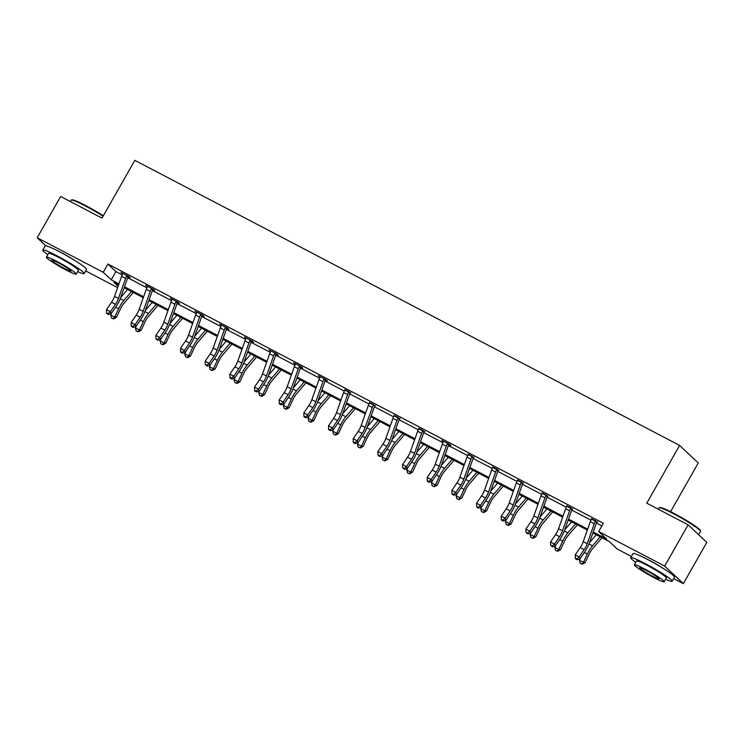 <?xml version="1.0" encoding="UTF-8"?>
<svg xmlns="http://www.w3.org/2000/svg" width="744" height="744" viewBox="0 0 744 744"><rect width="100%" height="100%" fill="white"/><g stroke="black" fill="none" stroke-linecap="round" stroke-linejoin="round"><path stroke-width="1.12" d="M58.674 251.323A14.871 1.358 29.6 0 1 62.366 253.174A14.871 1.358 29.6 0 1 74.977 260.586M646.629 558.976A14.871 1.358 29.6 0 1 650.321 560.827A14.871 1.358 29.6 0 1 662.932 568.239M670.604 511.667L698.272 462.973L679.598 445.414L134.813 160.351L101.993 218.122L60.645 196.49L37.2 237.755L103.221 272.304L111.219 279.818L118.947 283.864M679.598 445.414L646.778 503.186L688.135 524.827L706.8 542.385L683.355 583.649L673.683 578.59M631.424 556.475L617.334 549.1L609.336 541.586L592.894 532.974M117.617 287.621L85.718 270.928M45.737 245.79L37.2 237.755M688.135 524.827L664.69 566.1L683.355 583.649M153.041 289.714L154.817 290.644L153.552 289.453L145.647 285.315L147.358 286.738M202.768 315.205L202.349 315.558L204.154 316.46L202.889 315.27L194.984 311.132L196.695 312.554M252.104 341.022L251.686 341.375L253.49 342.277L252.235 341.087L244.33 336.958L246.032 338.371M301.06 367.164L302.836 368.094L301.571 366.904L293.666 362.774L295.368 364.188M350.396 392.981L344.714 390.005M399.733 418.798L394.05 415.822M449.46 444.289L449.041 444.642L450.845 445.544L449.59 444.363L441.685 440.225L443.387 441.638M498.415 470.431L492.723 467.455M547.751 496.248L542.069 493.272M597.088 522.065L591.406 519.089M593.228 532.034L606.667 539.065L598.669 531.551L603.356 523.292L107.908 264.046L115.906 271.569L122.221 274.871M127.708 277.745L146.893 287.779M152.371 290.653L171.557 300.688M177.044 303.561L196.23 313.596M201.717 316.47L220.894 326.504M226.381 329.378L245.567 339.413M251.054 342.287L270.239 352.321M275.726 355.195L294.903 365.23M300.39 368.103L319.576 378.138M325.063 381.012L344.249 391.046M349.736 393.92L368.912 403.955M374.399 406.829L393.585 416.863M399.072 419.737L418.258 429.772M423.736 432.645L442.922 442.68M448.409 445.554L467.595 455.588M473.082 458.462L492.258 468.497M497.745 471.371L516.931 481.405M522.418 484.279L541.604 494.314M547.091 497.187L566.268 507.222M571.755 510.096L590.941 520.13M596.428 523.004L601.896 525.869M572.424 509.156L566.733 506.18M523.079 483.34L517.396 480.364M473.742 457.523L468.06 454.547M424.406 431.706L418.714 428.73M375.069 405.889L369.377 402.913M325.723 380.072L327.5 381.002L326.244 379.812L318.33 375.683L320.041 377.096M276.387 354.256L278.163 355.186L276.898 353.995L268.993 349.866L270.704 351.28M227.05 328.439L228.827 329.369L227.562 328.178L219.657 324.049L221.359 325.463M177.704 302.622L179.481 303.552L178.225 302.362L170.32 298.223L172.022 299.646M128.368 276.805L130.144 277.735L128.889 276.545L120.974 272.406L122.686 273.829M107.908 264.046L103.221 272.304M598.669 531.551L664.69 566.1M118.612 284.803L113.888 282.339L118.091 286.282M587.332 530.072L568.221 520.065M562.669 517.164L543.548 507.157M537.996 504.255L518.884 494.249M513.323 491.347L494.211 481.34M488.659 478.439L469.548 468.432M463.986 465.53L444.875 455.523M439.323 452.622L420.202 442.615M414.65 439.713L395.538 429.707M389.977 426.805L370.865 416.798M365.313 413.897L346.192 403.89M340.64 400.988L321.529 390.981M315.968 388.07L296.856 378.073M291.304 375.162L272.183 365.164M266.631 362.254L247.519 352.256M241.967 349.345L222.847 339.348M217.295 336.437L198.183 326.439M192.622 323.528L173.51 313.531M167.958 310.62L148.837 300.623M143.285 297.712L124.174 287.714M124.508 286.775L143.62 296.772M149.172 299.683L168.284 309.681M173.845 312.592L192.956 322.589M198.508 325.5L217.629 335.498M223.181 338.408L242.293 348.406M247.854 351.317L266.966 361.314M272.518 364.225L291.639 374.223M297.191 377.134L316.302 387.131M321.864 390.042L340.975 400.039M346.527 402.95L365.648 412.948M371.2 415.859L390.312 425.856M395.864 428.767L414.985 438.765M420.537 441.676L439.648 451.673M445.21 454.584L464.321 464.582M469.873 467.492L488.994 477.499M494.546 480.401L513.658 490.408M519.219 493.309L538.331 503.316M543.883 506.218L563.003 516.224M568.556 519.126L587.667 529.133M115.906 271.569L111.219 279.818M591.471 518.605L591.387 519.228A6.668 2.344 117.6 0 0 590.336 521.609L583.222 541.66A9.533 3.348 -62.4 0 1 580.236 547.538L575.214 554.885L579.167 556.958L579.883 559.032L584.896 551.676A14.294 5.022 117.6 0 0 589.388 542.86L596.493 522.818A1.906 0.67 -62.4 0 1 596.614 522.502L595.34 521.302A6.668 2.344 117.6 0 0 594.289 523.683L587.183 543.725A9.533 3.348 -62.4 0 1 584.189 549.602L579.167 556.958L576.86 558.911L575.279 558.084L575.568 558.911L577.149 559.739L576.86 558.911M595.34 521.302L595.832 520.884M597.479 521.749L596.614 522.502M577.149 559.739L579.883 559.032M575.214 554.885L575.279 558.084M602.008 537.745L592.549 548.774A9.533 3.348 117.6 0 0 589.109 554.234L585.184 562.613L582.431 564.147L580.153 563.227L579.483 560.306L580.506 558.102M579.483 560.306L583.436 562.371L587.351 553.992A14.294 5.022 -62.4 0 1 592.522 545.808L600.231 536.815M589.434 542.729L596.279 534.75M581.734 564.054L583.436 562.371L585.184 562.613M659.231 507.734L660.002 507.529A23.259 2.13 29.6 0 1 673.887 513.351A23.259 2.13 29.6 0 1 700.281 530.407L700.495 531.179A23.827 2.186 -150.4 0 0 673.46 513.704A23.827 2.186 -150.4 0 0 659.231 507.734A23.827 2.186 -150.4 0 0 659.044 507.864L658.282 509.203M698.616 534.685L700.485 531.402A23.827 2.186 -150.4 0 0 700.495 531.179M665.61 579.269A23.827 2.186 -150.4 0 0 672.167 581.25A23.827 2.186 -150.4 0 0 645.141 563.552A23.827 2.186 -150.4 0 0 630.726 557.712A23.827 2.186 -150.4 0 0 635.776 562.325M672.167 581.25L674.51 577.13A23.827 2.186 -150.4 0 0 647.485 559.423A23.827 2.186 -150.4 0 0 633.07 553.582L630.726 557.712M634.372 564.808L636.52 561.004A17.159 1.572 29.6 0 1 646.899 565.207A17.159 1.572 29.6 0 1 666.364 577.958L664.206 581.752A17.159 1.572 -150.4 0 0 644.75 569.011A17.159 1.572 -150.4 0 0 634.372 564.808A17.159 1.572 -150.4 0 0 653.827 577.549A17.159 1.572 -150.4 0 0 664.206 581.752M646.359 570.527A11.058 1.014 -150.4 0 0 639.673 567.821A11.058 1.014 -150.4 0 0 652.209 576.033A11.058 1.014 -150.4 0 0 658.905 578.739A11.058 1.014 -150.4 0 0 646.359 570.527M103.081 216.206A23.827 2.186 -150.4 0 0 85.504 206.042A23.827 2.186 -150.4 0 0 71.275 200.08L72.047 199.866A23.259 2.13 29.6 0 1 85.932 205.688A23.259 2.13 29.6 0 1 103.332 215.769M77.655 271.616A23.827 2.186 -150.4 0 0 84.212 273.597A23.827 2.186 -150.4 0 0 57.176 255.899A23.827 2.186 -150.4 0 0 42.771 250.058A23.827 2.186 -150.4 0 0 47.821 254.671M84.212 273.597L86.555 269.468A23.827 2.186 -150.4 0 0 59.529 251.77A23.827 2.186 -150.4 0 0 45.114 245.929L42.771 250.058M46.407 257.145L48.565 253.351A17.159 1.572 29.6 0 1 58.943 257.554A17.159 1.572 29.6 0 1 78.408 270.305L76.251 274.099A17.159 1.572 -150.4 0 0 56.786 261.349A17.159 1.572 -150.4 0 0 46.407 257.145A17.159 1.572 -150.4 0 0 65.872 269.895A17.159 1.572 -150.4 0 0 76.251 274.099M58.404 262.874A11.058 1.014 -150.4 0 0 51.717 260.158A11.058 1.014 -150.4 0 0 64.254 268.37A11.058 1.014 -150.4 0 0 70.94 271.086A11.058 1.014 -150.4 0 0 58.404 262.874M71.275 200.08A23.827 2.186 -150.4 0 0 71.089 200.201L70.317 201.55M566.807 505.697L566.714 506.32A6.668 2.344 117.6 0 0 565.663 508.701L558.558 528.751A9.533 3.348 -62.4 0 1 555.563 534.629L550.551 541.976L554.503 544.05L555.21 546.124L560.223 538.768A14.294 5.022 117.6 0 0 564.715 529.951L571.82 509.91A1.906 0.67 -62.4 0 1 571.95 509.594L570.667 508.394A6.668 2.344 117.6 0 0 569.616 510.775L562.511 530.816A9.533 3.348 -62.4 0 1 559.516 536.694L554.503 544.05L552.197 546.003L550.616 545.175L552.476 546.831L552.197 546.003M570.667 508.394L571.159 507.975M572.806 508.84L571.95 509.594M552.476 546.831L555.21 546.124M550.551 541.976L550.616 545.175M546.003 495.485L546.487 495.067L542.134 492.826L542.051 493.411A6.668 2.344 117.6 0 0 541 495.792L533.885 515.843A9.533 3.348 -62.4 0 1 530.891 521.721L525.878 529.068L529.83 531.142L530.537 533.216L535.559 525.859A14.294 5.022 117.6 0 0 540.042 517.043L547.156 497.001A1.906 0.67 -62.4 0 1 547.277 496.685L546.003 495.485A6.668 2.344 117.6 0 0 544.952 497.866L537.838 517.908A9.533 3.348 -62.4 0 1 534.852 523.785L529.83 531.142L527.524 533.095L525.943 532.267L527.803 533.922L527.524 533.095M548.142 495.932L547.277 496.685M527.803 533.922L530.537 533.216M525.878 529.068L525.943 532.267M577.335 524.836L567.877 535.866A9.533 3.348 117.6 0 0 564.436 541.325L560.511 549.704L557.758 551.239L555.48 550.318L554.81 547.398L555.842 545.194M554.81 547.398L558.763 549.463L562.687 541.083A14.294 5.022 -62.4 0 1 567.849 532.899L575.558 523.906M564.761 529.821L571.606 521.842M557.061 551.146L558.763 549.463L560.511 549.704M552.662 511.928L543.213 522.958A9.533 3.348 117.6 0 0 539.763 528.417L535.847 536.796L533.095 538.331L530.807 537.41L530.137 534.49L531.169 532.286M530.137 534.49L534.099 536.554L538.014 528.175A14.294 5.022 -62.4 0 1 543.176 519.991L550.895 510.998M540.088 516.913L546.933 508.933M532.388 538.238L534.099 536.554L535.847 536.796M517.471 479.88L517.378 480.503A6.668 2.344 117.6 0 0 516.327 482.884L509.221 502.935A9.533 3.348 -62.4 0 1 506.227 508.812L501.205 516.159L505.157 518.233L505.874 520.307L510.886 512.951A14.294 5.022 117.6 0 0 515.378 504.134L522.483 484.093A1.906 0.67 -62.4 0 1 522.614 483.777L521.33 482.577A6.668 2.344 117.6 0 0 520.279 484.958L513.174 504.999A9.533 3.348 -62.4 0 1 510.179 510.877L505.157 518.233L502.851 520.186L501.27 519.359L501.558 520.186L503.139 521.014L502.851 520.186M521.33 482.577L521.823 482.159M523.469 483.023L522.614 483.777M503.139 521.014L505.874 520.307M501.205 516.159L501.27 519.359M527.998 499.019L518.54 510.049A9.533 3.348 117.6 0 0 515.099 515.499L511.175 523.888L508.422 525.422L506.143 524.501L505.474 521.581L506.497 519.377M505.474 521.581L509.426 523.646L513.351 515.266A14.294 5.022 -62.4 0 1 518.512 507.083L526.222 498.089M515.425 504.004L522.269 496.025M507.724 525.329L509.426 523.646L511.175 523.888M492.798 466.972L492.705 467.595A6.668 2.344 117.6 0 0 491.654 469.976L484.549 490.026A9.533 3.348 -62.4 0 1 481.554 495.904L476.541 503.251L480.494 505.325L481.201 507.399L486.213 500.042A14.294 5.022 117.6 0 0 490.705 491.226L497.82 471.185A1.906 0.67 -62.4 0 1 497.941 470.868L496.666 469.669A6.668 2.344 117.6 0 0 495.606 472.049L488.501 492.091A9.533 3.348 -62.4 0 1 485.506 497.969L480.494 505.325L478.187 507.278L476.606 506.45L476.885 507.278L478.466 508.106L478.187 507.278M496.666 469.669L497.15 469.25M498.796 470.106L497.941 470.868M478.466 508.106L481.201 507.399M476.541 503.251L476.606 506.45M503.325 486.111L493.867 497.141A9.533 3.348 117.6 0 0 490.426 502.591L486.511 510.979L483.749 512.514L481.47 511.593L480.801 508.673L481.833 506.469M480.801 508.673L484.753 510.737L488.678 502.358A14.294 5.022 -62.4 0 1 493.839 494.174L501.549 485.181M490.752 491.096L497.596 483.116M483.051 512.421L484.753 510.737L486.511 510.979M468.125 454.063L468.041 454.686A6.668 2.344 117.6 0 0 466.99 457.067L459.876 477.118A9.533 3.348 -62.4 0 1 456.89 482.996L451.868 490.343L455.821 492.416L456.528 494.49L461.55 487.134A14.294 5.022 117.6 0 0 466.042 478.318L473.147 458.276A1.906 0.67 -62.4 0 1 473.268 457.96L471.994 456.76A6.668 2.344 117.6 0 0 470.943 459.141L463.828 479.183A9.533 3.348 -62.4 0 1 460.843 485.06L455.821 492.416L453.514 494.369L451.934 493.542L452.213 494.369L453.803 495.197L453.514 494.369M471.994 456.76L472.477 456.342M474.133 457.197L473.268 457.96M453.803 495.197L456.528 494.49M451.868 490.343L451.934 493.542M478.662 473.203L469.204 484.232A9.533 3.348 117.6 0 0 465.763 489.682L461.838 498.071L459.085 499.605L456.797 498.685L456.137 495.764L457.16 493.56M456.137 495.764L460.09 497.829L464.005 489.45A14.294 5.022 -62.4 0 1 469.176 481.266L476.885 472.273M466.088 478.187L472.933 470.208M458.378 499.512L460.09 497.829L461.838 498.071M443.461 441.155L443.368 441.778A6.668 2.344 117.6 0 0 442.317 444.159L435.212 464.209A9.533 3.348 -62.4 0 1 432.218 470.087L427.196 477.434L431.157 479.508L431.864 481.573L436.877 474.226A14.294 5.022 117.6 0 0 441.369 465.409L448.474 445.368A1.906 0.67 -62.4 0 1 448.604 445.052L447.321 443.852A6.668 2.344 117.6 0 0 446.27 446.233L439.165 466.274A9.533 3.348 -62.4 0 1 436.17 472.152L431.157 479.508L428.842 481.461L427.261 480.633L427.549 481.461L429.13 482.289L428.842 481.461M447.321 443.852L447.814 443.433M429.13 482.289L431.864 481.573M427.196 477.434L427.261 480.633M453.989 460.294L444.531 471.324A9.533 3.348 117.6 0 0 441.09 476.774L437.165 485.162L434.412 486.697L432.134 485.776L431.464 482.856L432.487 480.652M431.464 482.856L435.417 484.921L439.341 476.541A14.294 5.022 -62.4 0 1 444.503 468.357L452.213 459.364M441.415 465.279L448.26 457.3M433.715 486.604L435.417 484.921L437.165 485.162M422.657 430.943L423.113 430.543L418.779 428.284L418.705 428.87A6.668 2.344 117.6 0 0 417.644 431.25L410.539 451.301A9.533 3.348 -62.4 0 1 407.545 457.179L402.532 464.526L406.484 466.6L407.191 468.664L412.213 461.317A14.294 5.022 117.6 0 0 416.696 452.501L423.81 432.459A1.906 0.67 -62.4 0 1 423.931 432.143L422.657 430.943A6.668 2.344 117.6 0 0 421.606 433.324L414.492 453.366A9.533 3.348 -62.4 0 1 411.497 459.243L406.484 466.6L404.178 468.553L402.597 467.725L404.457 469.38L404.178 468.553M424.787 431.381L423.931 432.143M404.457 469.38L407.191 468.664M402.532 464.526L402.597 467.725M429.316 447.386L419.858 458.416A9.533 3.348 117.6 0 0 416.417 463.865L412.502 472.254L409.739 473.788L407.461 472.868L406.791 469.948L407.824 467.744M406.791 469.948L410.744 472.012L414.668 463.633A14.294 5.022 -62.4 0 1 419.83 455.449L427.54 446.456M416.742 452.371L423.587 444.391M409.042 473.696L410.744 472.012L412.502 472.254M394.115 415.338L394.032 415.961A6.668 2.344 117.6 0 0 392.981 418.342L385.866 438.393A9.533 3.348 -62.4 0 1 382.881 444.27L377.859 451.617L381.812 453.682L382.518 455.756L387.54 448.409A14.294 5.022 117.6 0 0 392.032 439.592L399.137 419.551A1.906 0.67 -62.4 0 1 399.258 419.235L397.984 418.035A6.668 2.344 117.6 0 0 396.933 420.416L389.828 440.457A9.533 3.348 -62.4 0 1 386.834 446.335L381.812 453.682L379.505 455.644L377.924 454.817L378.212 455.644L379.793 456.472L379.505 455.644M397.984 418.035L398.477 417.617L394.115 415.375M400.123 418.472L399.258 419.235M379.793 456.472L382.518 455.756M377.859 451.617L377.924 454.817M404.652 434.477L395.194 445.507A9.533 3.348 117.6 0 0 391.753 450.957L387.829 459.346L385.076 460.88L382.797 459.959L382.128 457.039L383.151 454.835M382.128 457.039L386.08 459.104L389.996 450.724A14.294 5.022 -62.4 0 1 395.166 442.541L402.876 433.547M392.079 439.462L398.923 431.483M384.378 460.787L386.08 459.104L387.829 459.346M369.452 402.43L369.359 403.053A6.668 2.344 117.6 0 0 368.308 405.434L361.203 425.484A9.533 3.348 -62.4 0 1 358.208 431.353L353.195 438.709L357.148 440.774L357.855 442.847L362.867 435.5A14.294 5.022 117.6 0 0 367.359 426.684L374.464 406.643A1.906 0.67 -62.4 0 1 374.595 406.326L373.311 405.127A6.668 2.344 117.6 0 0 372.26 407.507L365.155 427.549A9.533 3.348 -62.4 0 1 362.161 433.427L357.148 440.774L354.832 442.736L353.251 441.908L353.539 442.736L355.121 443.564L354.832 442.736M373.311 405.127L373.804 404.708M375.45 405.564L374.595 406.326M355.121 443.564L357.855 442.847M353.195 438.709L353.251 441.908M379.979 421.569L370.521 432.599A9.533 3.348 117.6 0 0 367.08 438.049L363.156 446.437L360.403 447.972L358.124 447.051L357.455 444.122L358.487 441.927M357.455 444.122L361.407 446.195L365.332 437.816A14.294 5.022 -62.4 0 1 370.493 429.632L378.203 420.639M367.406 426.554L374.251 418.574M359.705 447.879L361.407 446.195L363.156 446.437M344.779 389.521L344.695 390.144A6.668 2.344 117.6 0 0 343.644 392.525L336.53 412.576A9.533 3.348 -62.4 0 1 333.535 418.444L328.523 425.801L332.475 427.865L333.182 429.939L338.204 422.592A14.294 5.022 117.6 0 0 342.686 413.776L349.801 393.734A1.906 0.67 -62.4 0 1 349.922 393.418L348.648 392.218A6.668 2.344 117.6 0 0 347.597 394.59L340.482 414.641A9.533 3.348 -62.4 0 1 337.488 420.518L332.475 427.865L330.169 429.827L328.588 429L328.867 429.827L330.448 430.655L330.169 429.827M348.648 392.218L349.131 391.8L344.77 389.558M350.787 392.655L349.922 393.418M330.448 430.655L333.182 429.939M328.523 425.801L328.588 429M355.307 408.661L345.858 419.69A9.533 3.348 117.6 0 0 342.407 425.14L338.492 433.529L335.739 435.063L333.452 434.143L332.782 431.213L333.814 429.018M332.782 431.213L336.734 433.287L340.659 424.908A14.294 5.022 -62.4 0 1 345.821 416.724L353.53 407.731M342.733 413.645L349.578 405.666M335.033 434.97L336.734 433.287L338.492 433.529M320.106 376.613L320.022 377.236A6.668 2.344 117.6 0 0 318.971 379.617L311.866 399.668A9.533 3.348 -62.4 0 1 308.872 405.536L303.85 412.892L307.802 414.957L308.518 417.031L313.531 409.684A14.294 5.022 117.6 0 0 318.023 400.867L325.128 380.826A1.906 0.67 -62.4 0 1 325.249 380.51L323.975 379.31A6.668 2.344 117.6 0 0 322.924 381.681L315.819 401.732A9.533 3.348 -62.4 0 1 312.824 407.61L307.802 414.957L305.496 416.919L303.915 416.091L304.203 416.919L305.784 417.747L305.496 416.919M323.975 379.31L324.468 378.891M326.114 379.747L325.249 380.51M305.784 417.747L308.518 417.031M303.85 412.892L303.915 416.091M330.643 395.752L321.185 406.782A9.533 3.348 117.6 0 0 317.744 412.232L313.819 420.62L311.066 422.155L308.788 421.234L308.118 418.305L309.141 416.11M308.118 418.305L312.071 420.379L315.986 411.999A14.294 5.022 -62.4 0 1 321.157 403.815L328.867 394.822M318.069 400.737L324.914 392.758M310.369 422.062L312.071 420.379L313.819 420.62M295.442 363.704L295.349 364.328A6.668 2.344 117.6 0 0 294.298 366.708L287.193 386.759A9.533 3.348 -62.4 0 1 284.199 392.627L279.186 399.984L283.139 402.048L283.845 404.122L288.858 396.775A14.294 5.022 117.6 0 0 293.35 387.959L300.455 367.917A1.906 0.67 -62.4 0 1 300.585 367.601L299.302 366.401A6.668 2.344 117.6 0 0 298.251 368.773L291.146 388.824A9.533 3.348 -62.4 0 1 288.151 394.701L283.139 402.048L280.832 404.011L279.251 403.183L279.53 404.011L281.111 404.838L280.832 404.011M299.302 366.401L299.795 365.983L295.433 363.742M301.441 366.839L300.585 367.601M281.111 404.838L283.845 404.122M279.186 399.984L279.251 403.183M305.97 382.844L296.512 393.874A9.533 3.348 117.6 0 0 293.071 399.323L289.146 407.712L286.394 409.247L284.115 408.326L283.445 405.396L284.478 403.202M283.445 405.396L287.398 407.47L291.322 399.082A14.294 5.022 -62.4 0 1 296.484 390.907L304.194 381.914M293.396 387.829L300.241 379.84M285.696 409.154L287.398 407.47L289.146 407.712M270.769 350.787L270.686 351.419A6.668 2.344 117.6 0 0 269.635 353.8L262.52 373.851A9.533 3.348 -62.4 0 1 259.526 379.719L254.513 387.075L258.466 389.14L259.172 391.214L264.194 383.867A14.294 5.022 117.6 0 0 268.677 375.05L275.792 355A1.906 0.67 -62.4 0 1 275.912 354.693L274.638 353.493A6.668 2.344 117.6 0 0 273.587 355.865L266.473 375.915A9.533 3.348 -62.4 0 1 263.488 381.793L258.466 389.14L256.159 391.102L254.578 390.274L254.857 391.102L256.438 391.93L256.159 391.102M274.638 353.493L275.122 353.065M276.777 353.93L275.912 354.693M256.438 391.93L259.172 391.214M254.513 387.075L254.578 390.274M281.297 369.935L271.848 380.965A9.533 3.348 117.6 0 0 268.398 386.415L264.483 394.804L261.73 396.338L259.442 395.417L258.773 392.488L259.805 390.293M258.773 392.488L262.734 394.562L266.65 386.173A14.294 5.022 -62.4 0 1 271.811 377.999L279.53 369.005M268.724 374.92L275.568 366.932M261.023 396.245L262.734 394.562L264.483 394.804M246.106 337.878L246.013 338.511A6.668 2.344 117.6 0 0 244.962 340.892L237.857 360.942A9.533 3.348 -62.4 0 1 234.862 366.811L229.84 374.167L233.793 376.232L234.509 378.305L239.522 370.958A14.294 5.022 117.6 0 0 244.013 362.142L251.119 342.091A1.906 0.67 -62.4 0 1 251.249 341.784L249.965 340.585A6.668 2.344 117.6 0 0 248.915 342.956L241.809 363.007A9.533 3.348 -62.4 0 1 238.815 368.885L233.793 376.232L231.486 378.194L229.905 377.366L230.194 378.194L231.775 379.022L231.486 378.194M249.965 340.585L250.458 340.157M231.775 379.022L234.509 378.305M229.84 374.167L229.905 377.366M256.634 357.027L247.175 368.057A9.533 3.348 117.6 0 0 243.734 373.507L239.81 381.895L237.057 383.43L234.779 382.509L234.109 379.579L235.132 377.385M234.109 379.579L238.061 381.653L241.986 373.265A14.294 5.022 -62.4 0 1 247.148 365.09L254.857 356.097M244.06 362.012L250.905 354.023M236.36 383.327L238.061 381.653L239.81 381.895M221.433 324.97L221.34 325.602A6.668 2.344 117.6 0 0 220.289 327.983L213.184 348.034A9.533 3.348 -62.4 0 1 210.189 353.902L205.177 361.259L209.129 363.323L209.836 365.397L214.858 358.05A14.294 5.022 117.6 0 0 219.341 349.234L226.455 329.183A1.906 0.67 -62.4 0 1 226.576 328.876L225.302 327.667A6.668 2.344 117.6 0 0 224.242 330.048L217.136 350.099A9.533 3.348 -62.4 0 1 214.142 355.976L209.129 363.323L206.823 365.285L205.242 364.458L207.102 366.113L206.823 365.285M225.302 327.667L225.785 327.248M227.432 328.113L226.576 328.876M207.102 366.113L209.836 365.397M205.177 361.259L205.242 364.458M231.961 344.119L222.502 355.148A9.533 3.348 117.6 0 0 219.062 360.598L215.146 368.987L212.384 370.521L210.106 369.591L209.436 366.671L210.468 364.476M209.436 366.671L213.388 368.745L217.313 360.356A14.294 5.022 -62.4 0 1 222.475 352.182L230.184 343.189M219.387 349.103L226.232 341.115M211.687 370.419L213.388 368.745L215.146 368.987M196.76 312.062L196.676 312.694A6.668 2.344 117.6 0 0 195.626 315.075L188.511 335.126A9.533 3.348 -62.4 0 1 185.526 340.994L180.504 348.35L184.456 350.415L185.163 352.489L190.185 345.142A14.294 5.022 117.6 0 0 194.677 336.325L201.782 316.274A1.906 0.67 -62.4 0 1 201.903 315.968L200.629 314.759A6.668 2.344 117.6 0 0 199.578 317.139L192.464 337.19A9.533 3.348 -62.4 0 1 189.478 343.068L184.456 350.415L182.15 352.377L180.569 351.549L180.848 352.377L182.438 353.205L182.15 352.377M200.629 314.759L201.113 314.34M182.438 353.205L185.163 352.489M180.504 348.35L180.569 351.549M207.297 331.21L197.839 342.24A9.533 3.348 117.6 0 0 194.398 347.69L190.473 356.069L187.721 357.613L185.433 356.683L184.772 353.763L185.795 351.568M184.772 353.763L188.725 355.837L192.64 347.448A14.294 5.022 -62.4 0 1 197.811 339.273L205.521 330.28M194.723 336.195L201.568 328.206M187.014 357.511L188.725 355.837L190.473 356.069M172.097 299.153L172.004 299.786A6.668 2.344 117.6 0 0 170.953 302.166L163.847 322.217A9.533 3.348 -62.4 0 1 160.853 328.085L155.831 335.442L159.793 337.506L160.499 339.58L165.512 332.233A14.294 5.022 117.6 0 0 170.004 323.417L177.109 303.366A1.906 0.67 -62.4 0 1 177.239 303.059L175.956 301.85A6.668 2.344 117.6 0 0 174.905 304.231L167.8 324.282A9.533 3.348 -62.4 0 1 164.805 330.159L159.793 337.506L157.477 339.469L155.896 338.641L157.765 340.296L157.477 339.469M175.956 301.85L176.449 301.432M178.095 302.297L177.239 303.059M157.765 340.296L160.499 339.58M155.831 335.442L155.896 338.641M182.624 318.302L173.166 329.332A9.533 3.348 117.6 0 0 169.725 334.781L165.8 343.161L163.048 344.704L160.769 343.774L160.1 340.854L161.132 338.659M160.1 340.854L164.052 342.928L167.977 334.54A14.294 5.022 -62.4 0 1 173.138 326.365L180.848 317.372M170.05 323.287L176.895 315.298M162.35 344.602L164.052 342.928L165.8 343.161M147.424 286.245L147.34 286.877A6.668 2.344 117.6 0 0 146.28 289.258L139.175 309.309A9.533 3.348 -62.4 0 1 136.18 315.177L131.167 322.533L135.12 324.598L135.827 326.672L140.849 319.325A14.294 5.022 117.6 0 0 145.331 310.508L152.446 290.458A1.906 0.67 -62.4 0 1 152.567 290.151L151.292 288.942A6.668 2.344 117.6 0 0 150.242 291.322L143.127 311.373A9.533 3.348 -62.4 0 1 140.132 317.251L135.12 324.598L132.813 326.56L131.232 325.733L131.511 326.56L133.092 327.388L132.813 326.56M151.292 288.942L151.776 288.523M153.422 289.388L152.567 290.151M133.092 327.388L135.827 326.672M131.167 322.533L131.232 325.733M157.951 305.393L148.493 316.423A9.533 3.348 117.6 0 0 145.052 321.873L141.137 330.252L138.384 331.796L136.096 330.866L135.427 327.946L136.459 325.751M135.427 327.946L139.379 330.02L143.304 321.631A14.294 5.022 -62.4 0 1 148.465 313.457L156.175 304.463M145.378 310.378L152.222 302.389M137.677 331.694L139.379 330.02L141.137 330.252M122.751 273.336L122.667 273.969A6.668 2.344 117.6 0 0 121.616 276.349L114.502 296.391A9.533 3.348 -62.4 0 1 111.516 302.269L106.494 309.625L110.447 311.69L111.154 313.763L116.176 306.416A14.294 5.022 117.6 0 0 120.668 297.6L127.773 277.549A1.906 0.67 -62.4 0 1 127.894 277.242L126.62 276.033A6.668 2.344 117.6 0 0 125.569 278.414L118.463 298.465A9.533 3.348 -62.4 0 1 115.469 304.343L110.447 311.69L108.14 313.652L106.559 312.824L106.848 313.652L108.429 314.479L108.14 313.652M126.62 276.033L127.112 275.615M128.758 276.48L127.894 277.242M108.429 314.479L111.154 313.763M106.494 309.625L106.559 312.824M133.288 292.485L123.83 303.515A9.533 3.348 117.6 0 0 120.388 308.965L116.464 317.344L113.711 318.888L111.433 317.958L110.763 315.038L111.786 312.843M110.763 315.038L114.716 317.111L118.631 308.723A14.294 5.022 -62.4 0 1 123.802 300.548L131.511 291.555M120.714 297.47L127.559 289.481M113.014 318.785L114.716 317.111L116.464 317.344M595.795 520.912L591.471 518.642M587.183 543.725L583.222 541.66M584.189 549.602L580.236 547.538M594.289 523.683L590.336 521.609M584.384 552.429L587.351 553.992M588.978 543.957L592.522 545.808M571.132 508.003L566.798 505.734M562.511 530.816L558.558 528.751M559.516 536.694L555.563 534.629M569.616 510.775L565.663 508.701M537.838 517.908L533.885 515.843M534.852 523.785L530.891 521.721M544.952 497.866L541 495.792M559.711 539.521L562.687 541.083M564.305 531.049L567.849 532.899M535.038 526.613L538.014 528.175M539.633 518.14L543.176 519.991M521.786 482.186L517.461 479.917M513.174 504.999L509.221 502.935M510.179 510.877L506.227 508.812M520.279 484.958L516.327 482.884M510.375 513.704L513.351 515.266M514.969 505.232L518.512 507.083M497.122 469.278L492.788 467.009M488.501 492.091L484.549 490.026M485.506 497.969L481.554 495.904M495.606 472.049L491.654 469.976M485.702 500.796L488.678 502.358M490.296 492.323L493.839 494.174M472.449 456.37L468.125 454.1M463.828 479.183L459.876 477.118M460.843 485.06L456.89 482.996M470.943 459.141L466.99 457.067M461.029 487.887L464.005 489.45M465.632 479.415L469.176 481.266M447.776 443.461L443.452 441.192M439.165 466.274L435.212 464.209M436.17 472.152L432.218 470.087M446.27 446.233L442.317 444.159M436.365 474.979L439.341 476.541M440.959 466.507L444.503 468.357M414.492 453.366L410.539 451.301M411.497 459.243L407.545 457.179M421.606 433.324L417.644 431.25M411.692 462.071L414.668 463.633M416.287 453.598L419.83 455.449M389.828 440.457L385.866 438.393M386.834 446.335L382.881 444.27M396.933 420.416L392.981 418.342M387.019 449.162L389.996 450.724M391.623 440.69L395.166 442.541M373.776 404.727L369.442 402.467M365.155 427.549L361.203 425.484M362.161 433.427L358.208 431.353M372.26 407.507L368.308 405.434M362.356 436.254L365.332 437.816M366.95 427.781L370.493 429.632M340.482 414.641L336.53 412.576M337.488 420.518L333.535 418.444M347.597 394.59L343.644 392.525M337.683 423.345L340.659 424.908M342.277 414.873L345.821 416.724M324.431 378.91L320.106 376.65M315.819 401.732L311.866 399.668M312.824 407.61L308.872 405.536M322.924 381.681L318.971 379.617M313.019 410.437L315.986 411.999M317.614 401.965L321.157 403.815M291.146 388.824L287.193 386.759M288.151 394.701L284.199 392.627M298.251 368.773L294.298 366.708M288.347 397.529L291.322 399.082M292.941 389.056L296.484 390.907M275.094 353.093L270.769 350.833M266.473 375.915L262.52 373.851M263.488 381.793L259.526 379.719M273.587 355.865L269.635 353.8M263.674 384.62L266.65 386.173M268.268 376.148L271.811 377.999M250.421 340.185L246.097 337.925M241.809 363.007L237.857 360.942M238.815 368.885L234.862 366.811M248.915 342.956L244.962 340.892M239.01 371.712L241.986 373.265M243.604 363.239L247.148 365.09M225.758 327.276L221.424 325.016M217.136 350.099L213.184 348.034M214.142 355.976L210.189 353.902M224.242 330.048L220.289 327.983M214.337 358.803L217.313 360.356M218.931 350.331L222.475 352.182M201.085 314.368L196.76 312.108M192.464 337.19L188.511 335.126M189.478 343.068L185.526 340.994M199.578 317.139L195.626 315.075M189.664 345.895L192.64 347.448M194.268 337.423L197.811 339.273M176.412 301.459L172.087 299.2M167.8 324.282L163.847 322.217M164.805 330.159L160.853 328.085M174.905 304.231L170.953 302.166M165.001 332.987L167.977 334.54M169.595 324.514L173.138 326.365M151.748 288.551L147.414 286.291M143.127 311.373L139.175 309.309M140.132 317.251L136.18 315.177M150.242 291.322L146.28 289.258M140.328 320.078L143.304 321.631M144.922 311.606L148.465 313.457M127.075 275.643L122.751 273.383M118.463 298.465L114.502 296.391M115.469 304.343L111.516 302.269M125.569 278.414L121.616 276.349M115.664 307.17L118.631 308.723M120.258 298.697L123.802 300.548"/></g></svg>

